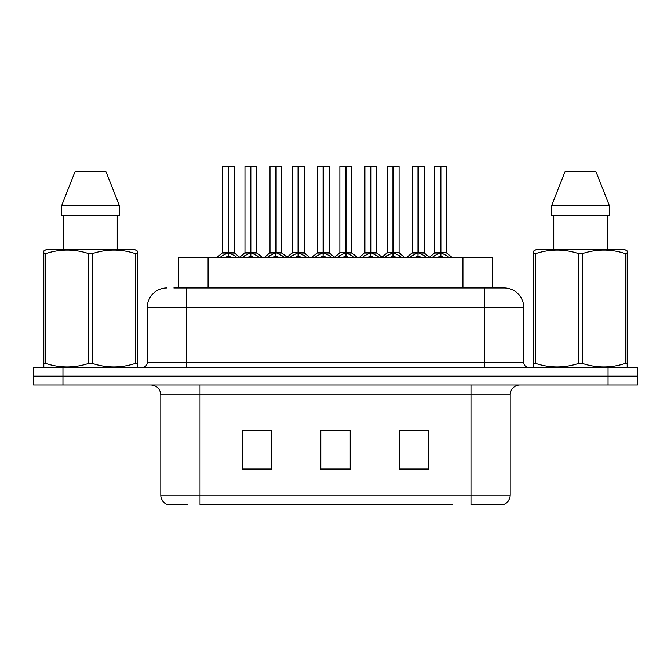 <?xml version="1.0" encoding="UTF-8"?>
<svg xmlns="http://www.w3.org/2000/svg" width="671" height="671" viewBox="0 0 671 671"><rect width="100%" height="100%" fill="white"/><g stroke="black" fill="none" stroke-linecap="round" stroke-linejoin="round"><path stroke-width="1.01" d="M178.662 287.951L178.662 257.563L492.338 257.563L492.338 287.951M187.377 504.609L168.346 504.609M510.203 495.198C509.926 499.895 507.578 503.032 503.141 504.609L470.983 504.609L470.983 495.198L510.203 495.198L510.203 394.808A9.805 9.805 0 0 1 520 385.011M167.859 504.609A9.805 9.805 0 0 1 160.797 495.198L160.797 394.808C160.218 388.861 156.955 385.59 151 385.011M62.957 367.364L637.45 367.364L637.45 376.188L33.55 376.188L33.55 385.011L62.957 385.011L62.957 376.188L33.55 376.188L33.55 367.364L62.957 367.364L62.957 376.188L637.45 376.188L637.45 385.011L62.957 385.011M428.635 469.415L428.635 430.203L399.22 430.203L399.22 469.415L428.635 469.415M271.78 469.415L271.78 430.203L242.365 430.203L242.365 469.415L271.78 469.415M350.203 469.415L350.203 430.203L320.797 430.203L320.797 469.415L350.203 469.415M452.732 504.609L200.017 504.609L200.017 495.198L470.983 495.198L470.983 394.808L160.797 394.808M268.526 430.405L258.192 430.405M243.481 430.405L271.78 430.405M399.22 430.405L425.573 430.405M410.87 430.405L400.537 430.203M338.385 430.203L330.677 430.405M350.203 430.405L320.797 430.405M174.292 287.951L503.82 287.951M173.848 287.951L186.488 287.951L186.488 307.561L147.268 307.561L147.268 362.457A4.898 4.898 0 0 1 142.369 367.364M166.878 287.951A19.61 19.61 0 0 0 147.268 307.561M504.122 287.951A19.61 19.61 0 0 1 523.732 307.561L523.732 362.457C524.017 365.435 525.653 367.071 528.631 367.364M242.525 257.563L244.152 255.986L250.577 252.741L250.577 256.163L250.837 251.675L251.097 252.741L257.521 255.986L259.149 257.563M250.585 166.391L244.957 166.584L250.585 166.391L244.957 166.584L244.957 252.657L250.577 252.741M256.523 166.391L252.799 166.391L256.716 166.584L256.716 252.657L251.097 252.665L250.92 166.391L256.716 166.584L251.088 166.391M250.577 166.584L250.577 252.665L244.957 252.657L239.203 257.563M245.15 166.391L252.799 166.391M250.837 252.657L251.097 256.163L251.097 252.741M254.527 257.563L251.097 256.163M250.577 256.163L247.146 257.563M251.097 166.584L251.097 252.657L256.901 253.042L251.742 253.051M250.753 166.391L250.577 252.657M220.113 257.563L221.74 255.986L228.165 252.741L228.165 256.163L228.425 251.675L228.685 252.741L235.11 255.986L236.737 257.563M222.546 166.584L228.174 166.391L222.546 166.584L222.546 252.657L228.165 252.741M234.305 166.584L228.685 166.584L228.685 252.665L234.305 252.657L234.305 166.584L222.738 166.391M228.685 166.584L234.112 166.391M228.165 166.584L228.165 252.665L222.546 252.657L216.792 257.563M228.677 166.391L228.685 252.741M229.331 253.051L234.489 253.042L228.165 252.657L228.341 166.391L226.463 166.391M232.116 257.563L228.685 256.163M228.165 256.163L224.735 257.563M136.582 367.364L137.194 367.012L137.194 363.397L135.467 363.397L135.467 253.68C121.115 248.933 106.706 248.933 92.246 253.68L88.773 253.68C74.431 248.933 60.021 248.933 45.553 253.68L43.816 253.68L43.816 250.988L46.089 249.721L43.816 250.988L43.816 364.63M92.246 253.68L92.246 363.397C106.588 368.144 120.998 368.144 135.467 363.397M92.246 363.397L88.773 363.397L88.773 253.68M45.553 253.68L45.553 363.397C59.904 368.144 74.305 368.144 88.773 363.397M45.553 363.397L43.816 363.397L43.816 367.012L44.429 367.364M137.194 364.63L137.194 250.988L134.93 249.721L137.194 250.988L137.194 253.68L135.467 253.68M134.93 249.721L46.089 249.721M105.817 171.29L119.388 205.603L105.817 171.29L75.202 171.29L61.631 205.603L61.631 215.408L119.388 215.408L119.388 205.603L61.631 205.603L75.202 171.29M63.77 215.408L63.77 249.721M117.249 249.721L117.249 215.408L117.249 249.721M626.571 367.364L627.184 367.012L627.184 363.397L625.447 363.397L625.447 253.68C611.096 248.933 596.695 248.933 582.227 253.68L578.754 253.68C564.412 248.933 550.002 248.933 535.533 253.68L533.806 253.68L533.806 250.988L536.07 249.721L533.806 250.988L533.806 364.63M582.227 253.68L582.227 363.397C596.569 368.144 610.979 368.144 625.447 363.397M582.227 363.397L578.754 363.397L578.754 253.68M535.533 253.68L535.533 363.397C549.885 368.144 564.294 368.144 578.754 363.397M535.533 363.397L533.806 363.397L533.806 367.012L534.418 367.364M627.184 364.63L627.184 250.988L624.911 249.721L627.184 250.988L627.184 253.68L625.447 253.68M624.911 249.721L536.07 249.721M595.798 171.29L609.369 205.603L595.798 171.29L565.183 171.29L551.612 205.603L551.612 215.408L609.369 215.408L609.369 205.603L551.612 205.603L565.183 171.29M553.751 215.408L553.751 249.721M607.23 249.721L607.23 215.408M609.369 205.603L609.369 215.408M289.973 257.563L291.608 255.986L298.033 252.741L298.033 256.163L298.285 251.675L298.545 252.741L304.97 255.986L306.597 257.563M298.041 166.391L292.405 166.584L298.041 166.391L292.405 166.584L292.405 252.657L298.033 252.741M303.971 166.391L300.247 166.391L304.164 166.584L304.164 252.657L298.545 252.665L298.369 166.391L304.164 166.584L298.536 166.391M298.033 166.584L298.033 252.665L292.405 252.657L286.651 257.563M292.598 166.391L300.247 166.391M298.285 252.657L298.545 256.163L298.545 252.741M301.975 257.563L298.545 256.163M298.033 256.163L294.603 257.563M298.545 166.584L298.545 252.657L304.349 253.042L299.191 253.051M298.201 166.391L298.033 252.657M337.421 257.563L339.056 255.986L345.481 252.741L345.481 256.163L345.733 251.675L345.993 252.741L352.418 255.986L354.053 257.563M345.49 166.391L339.853 166.584L345.49 166.391L339.853 166.584L339.853 252.657L345.481 252.741M351.419 166.391L347.695 166.391L351.621 166.584L351.621 252.657L345.993 252.665L345.817 166.391L351.621 166.584L345.984 166.391M345.481 166.584L345.481 252.665L339.853 252.657L334.099 257.563M340.046 166.391L347.695 166.391M345.733 252.657L345.993 256.163L345.993 252.741M349.423 257.563L345.993 256.163M345.481 256.163L342.051 257.563M345.993 166.584L345.993 252.657L351.797 253.042L346.639 253.051M345.649 166.391L345.481 252.657M384.869 257.563L386.504 255.986L392.929 252.741L392.929 256.163L393.181 251.675L393.441 252.741L399.866 255.986L401.501 257.563M392.938 166.391L387.301 166.584L392.938 166.391L387.301 166.584L387.301 252.657L392.929 252.741M398.868 166.391L395.144 166.391L399.069 166.584L399.069 252.657L393.441 252.665L393.273 166.391L399.069 166.584L399.069 252.657L393.441 252.657L393.432 166.391M392.929 166.584L392.929 252.665L387.301 252.657L381.547 257.563M387.494 166.391L395.144 166.391M393.181 252.657L393.441 256.163L393.441 252.741M396.871 257.563L393.441 256.163M392.929 256.163L389.499 257.563M393.097 166.391L392.929 252.657M432.317 257.563L433.952 255.986L440.377 252.741L440.377 256.163L440.637 251.675L440.889 252.741L447.314 255.986L448.949 257.563M440.386 166.391L434.749 166.584L440.386 166.391L434.749 166.584L434.749 252.657L440.377 252.741M446.316 166.391L442.592 166.391L446.517 166.584L446.517 252.657L440.889 252.665L440.721 166.391L446.517 166.584L446.517 252.665L440.889 252.657L440.881 166.391M440.377 166.584L440.377 252.665L434.758 252.657L428.995 257.563M434.951 166.391L442.592 166.391M440.637 252.657L440.889 256.163L440.889 252.741M444.319 257.563L440.889 256.163M440.377 256.163L436.947 257.563M440.545 166.391L440.377 252.657M267.561 257.563L269.197 255.986L275.622 252.741L275.622 256.163L275.873 251.675L276.133 252.741L282.558 255.986L284.185 257.563M269.994 166.584L275.63 166.391L269.994 166.584L269.994 252.657L275.622 252.741M281.753 166.584L276.133 166.584L276.133 252.665L281.753 252.657L281.753 166.584L270.187 166.391M276.133 166.584L281.56 166.391M275.622 166.584L275.622 252.665L269.994 252.657L264.24 257.563M276.125 166.391L276.133 252.741M276.779 253.051L281.937 253.042L275.622 252.657L275.789 166.391L273.911 166.391M279.564 257.563L276.133 256.163M275.622 256.163L272.191 257.563M315.009 257.563L316.645 255.986L323.07 252.741L323.07 256.163L323.321 251.675L323.581 252.741L330.006 255.986L331.642 257.563M317.442 166.584L323.078 166.391L317.442 166.584L317.442 252.657L323.07 252.741M329.209 166.584L323.581 166.584L323.581 252.665L329.209 252.657L329.209 166.584L317.635 166.391M323.581 166.584L329.008 166.391M323.07 166.584L323.07 252.665L317.442 252.657L311.688 257.563M323.573 166.391L323.581 252.741M324.227 253.051L329.386 253.042L323.07 252.657L323.237 166.391L321.367 166.391M327.012 257.563L323.581 256.163M323.07 256.163L319.639 257.563M362.457 257.563L364.093 255.986L370.518 252.741L370.518 256.163L370.769 251.675L371.029 252.741L377.454 255.986L379.09 257.563M364.89 166.584L370.526 166.391L364.89 166.584L364.89 252.657L370.518 252.741M376.657 166.584L371.029 166.584L371.029 252.665L376.657 252.657L376.657 166.584L365.091 166.391M371.029 166.584L376.456 166.391M370.518 166.584L370.518 252.665L364.89 252.657L359.136 257.563M371.021 166.391L371.029 252.741M371.675 253.051L376.834 253.042L370.518 252.657L370.686 166.391L368.815 166.391M374.46 257.563L371.029 256.163M370.518 256.163L367.087 257.563M409.906 257.563L411.541 255.986L417.966 252.741L417.966 256.163L418.226 251.675L418.478 252.741L424.902 255.986L426.538 257.563M412.338 166.584L417.974 166.391L412.338 166.584L412.338 252.657L417.966 252.741M424.106 166.584L418.478 166.584L418.478 252.665L424.106 252.657L424.106 166.584L412.539 166.391M418.478 166.584L423.913 166.391M417.966 166.584L417.966 252.665L412.346 252.657L406.584 257.563M418.469 166.391L418.478 252.741M419.123 253.051L424.282 253.042L417.966 252.657L418.134 166.391L416.263 166.391M421.908 257.563L418.478 256.163M417.966 256.163L414.535 257.563M208.069 287.951L208.069 257.563M462.931 287.951L462.931 257.563M470.983 385.011L470.983 394.808L510.203 394.808M160.797 495.198L200.017 495.198L200.017 385.011M608.043 385.011L608.043 367.364M350.203 468.056L320.797 468.056M271.78 468.056L242.365 468.056M428.635 468.056L399.22 468.056M186.488 367.364L186.488 362.457L523.732 362.457M147.268 362.457L186.488 362.457L186.488 307.561L484.512 307.561L484.512 367.364M523.732 307.561L484.512 307.561L484.512 287.951M249.931 253.051L244.772 253.042L239.631 257.211L234.489 253.042M257.521 255.986L257.521 257.563M258.545 256.876L258.545 257.563M243.128 256.876L243.128 257.563M244.152 255.986L244.152 257.563M227.519 253.051L222.361 253.042M235.11 255.986L235.11 257.563M236.133 256.876L236.133 257.563M220.717 256.876L220.717 257.563M221.74 255.986L221.74 257.563M297.387 253.051L292.405 252.665M304.97 255.986L304.97 257.563M306.001 256.876L306.001 257.563M290.577 256.876L290.577 257.563M291.608 255.986L291.608 257.563M344.835 253.051L339.853 252.665M352.418 255.986L352.418 257.563M353.449 256.876L353.449 257.563M338.025 256.876L338.025 257.563M339.056 255.986L339.056 257.563M392.283 253.051L387.301 252.665M399.245 253.042L404.823 257.563L399.06 252.665L394.087 253.051M399.069 166.584L393.441 166.584M399.866 255.986L399.866 257.563M400.897 256.876L400.897 257.563M385.473 256.876L385.473 257.563M386.504 255.986L386.504 257.563M439.731 253.051L434.573 253.042L429.432 257.211L424.282 253.042M446.517 252.665L441.535 253.051M446.517 166.584L440.889 166.584M447.314 255.986L447.314 257.563M448.345 256.876L448.345 257.563M432.921 256.876L432.921 257.563M433.952 255.986L433.952 257.563M274.976 253.051L269.817 253.042M282.558 255.986L282.558 257.563M283.59 256.876L283.59 257.563M268.165 256.876L268.165 257.563M269.197 255.986L269.197 257.563M322.424 253.051L317.266 253.042M330.006 255.986L330.006 257.563M331.038 256.876L331.038 257.563M315.613 256.876L315.613 257.563M316.645 255.986L316.645 257.563M369.872 253.051L364.714 253.042M377.454 255.986L377.454 257.563M378.486 256.876L378.486 257.563M363.061 256.876L363.061 257.563M364.093 255.986L364.093 257.563M417.32 253.051L412.162 253.042M424.902 255.986L424.902 257.563M425.934 256.876L425.934 257.563M410.509 256.876L410.509 257.563M411.541 255.986L411.541 257.563M256.901 253.042L262.47 257.563L256.716 252.665M304.349 253.042L309.918 257.563L304.164 252.665M351.797 253.042L357.375 257.563L351.612 252.665M446.693 253.042L452.271 257.563L446.693 253.042M292.229 253.042L287.079 257.211L281.937 253.042M339.677 253.042L334.527 257.211L329.386 253.042M387.125 253.042L381.975 257.211L376.834 253.042"/></g></svg>

